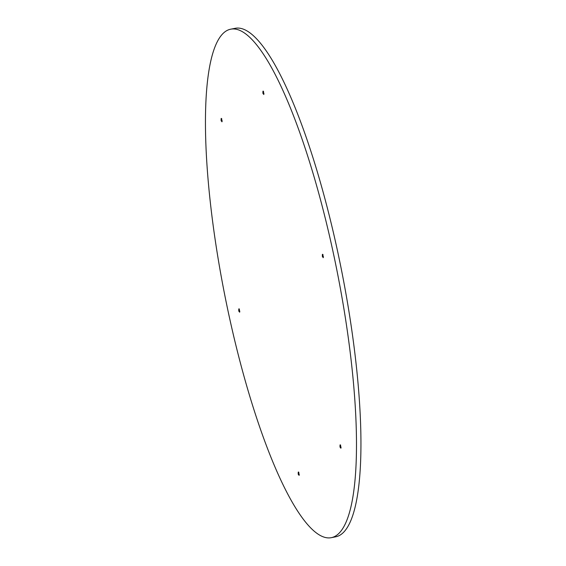 <?xml version="1.0" encoding="UTF-8"?>
<svg xmlns="http://www.w3.org/2000/svg" width="566" height="566" viewBox="0 0 566 566"><rect width="100%" height="100%" fill="white"/><g stroke="black" fill="none" stroke-linecap="round" stroke-linejoin="round"><path stroke-width="0.85" d="M262.857 91.515L263.784 94.013L263.07 93.715A1.917 0.424 78.8 0 1 262.865 92.753L263.282 91.706C264.959 95.873 262.801 93.899 263.558 91.374M263.388 91.402C263.218 93.482 263.353 94.352 263.784 94.013L263.742 94.515M263.07 93.715L263.112 91.091M262.865 92.753L263.063 91.105M221.483 119.023L221.985 121.322L221.271 121.025A1.917 0.424 78.8 0 1 221.058 120.063L221.483 119.016C223.16 123.183 220.995 121.209 221.759 118.683M221.589 118.711C221.419 120.791 221.554 121.662 221.985 121.322L221.943 121.824M221.271 121.025L221.313 118.4M221.058 120.063L221.256 118.414M238.71 309.234L239.644 311.732L238.93 311.434A1.917 0.424 78.8 0 1 238.718 310.465L239.142 309.425C240.812 313.585 238.654 311.618 239.418 309.086M239.248 309.121C239.078 311.201 239.213 312.071 239.644 311.732L239.602 312.227M238.93 311.434L238.965 308.803M238.718 310.465L238.916 308.817M298.162 472.412L299.096 474.909L298.381 474.612A1.917 0.424 78.8 0 1 298.169 473.65L298.593 472.603C300.263 476.77 298.105 474.796 298.869 472.27M298.699 472.299C298.53 474.379 298.664 475.249 299.096 474.909L299.053 475.412M298.381 474.612L298.416 471.987M298.169 473.65L298.367 472.002M339.954 445.244L340.888 447.741L340.173 447.444A1.917 0.424 78.8 0 1 339.961 446.482L340.385 445.435C342.055 449.602 339.897 447.628 340.661 445.102M340.491 445.131C340.322 447.211 340.456 448.081 340.888 447.741L340.845 448.244M340.173 447.444L340.208 444.819M339.961 446.482L340.159 444.834M322.309 254.7L323.243 257.197L322.528 256.9A1.917 0.424 78.8 0 1 322.316 255.938L322.74 254.898C324.41 259.058 322.252 257.084 323.016 254.559M322.839 254.594C322.677 256.674 322.804 257.544 323.243 257.197L323.193 257.7M322.528 256.9L322.563 254.275M322.316 255.938L322.514 254.29M323.243 257.325L322.903 255.28M323.243 257.148L322.96 255.457M340.888 447.869L340.555 445.824M340.888 447.685L340.612 446.001M299.096 475.037L298.756 472.992M299.096 474.853L298.82 473.169M239.644 311.852L239.305 309.814M239.644 311.675L239.368 309.984M221.985 121.449L221.653 119.405M221.985 121.266L221.709 119.582M221.051 118.825L221.483 119.016M263.784 94.14L263.452 92.095M263.784 93.956L263.508 92.272M331.181 537.7L335.645 536.823A259.164 57.421 -101.2 0 0 353.587 343.159A259.164 57.421 -101.2 0 0 273.456 62.274A259.164 57.421 -101.2 0 0 235.251 28.3L230.794 29.177A259.164 57.421 78.8 0 1 268.999 63.151A259.164 57.421 78.8 0 1 349.13 344.036A259.164 57.421 78.8 0 1 331.181 537.7A259.164 57.421 78.8 0 1 224.66 294.561A259.164 57.421 78.8 0 1 230.794 29.177"/></g></svg>
